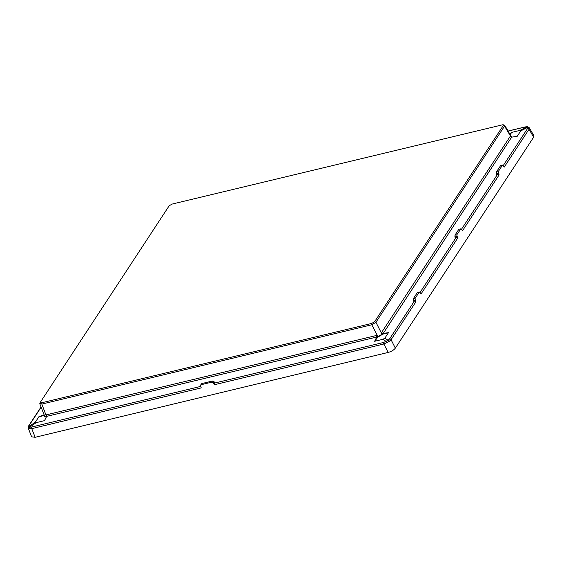<?xml version="1.0" encoding="UTF-8"?>
<svg xmlns="http://www.w3.org/2000/svg" width="562" height="562" viewBox="0 0 562 562"><rect width="100%" height="100%" fill="white"/><g stroke="black" fill="none" stroke-linecap="round" stroke-linejoin="round"><path stroke-width="0.84" d="M502.59 165.102L500.651 165.509L496.429 171.958L496.358 173.707L498.339 173.426L498.178 171.712L502.407 165.27L503.412 165.692L504.198 167.146L529.025 129.281L533.64 137.198L395.332 348.138C393.836 350.084 391.44 351.517 388.152 352.437L35.139 437.292L31.648 436.822L28.219 428.096M533.64 137.198L533.9 135.744L529.249 127.771A1.279 1.166 151 0 0 527.732 127.314L526.882 126.829L524.978 127.04L508.111 131.094M527.493 126.689A1.279 1.089 95.8 0 0 526.882 126.829L519.906 130.412L520.756 130.897L517.166 136.362L511.673 137.135L510.71 136.65A0.513 0.365 -52.8 0 0 510.802 136.91M503.292 165.495L527.549 128.508A1.279 1.026 -146.7 0 1 529.025 129.281L529.249 127.771M460.861 228.86L456.751 234.895L457.672 238.112L420.952 294.109L420.165 292.654L419.161 292.233L414.932 298.675L415.88 301.843A1.279 1.026 -146.7 0 0 414.405 301.063L413.288 301.218L413.182 298.921L417.404 292.472L419.343 292.064M459.077 229.106L461.564 229.415L462.414 230.877L499.126 174.88A1.279 1.026 -146.7 0 0 497.651 174.101L496.534 174.255L496.358 173.707M498.339 173.426L499.126 174.88M500.651 165.509L502.681 165.08M419.435 292.043L417.404 292.472M456.885 236.56L454.911 236.834L455.094 237.459L456.211 237.305L457.672 238.112M415.88 301.843L391.061 339.701L389.157 341.436A1.279 0.555 -123 0 0 388.082 340.298L383.769 342.406L214.206 383.165L214.572 382.427L214.066 381.668L212.429 381.015L201.702 383.593L200.55 385.153M389.157 341.436L383.874 344L388.152 352.437M386.902 342.785L386.157 341.45L382.954 339.286L384.879 338.134L388.461 332.662L382.975 333.421L381.528 332.599L381.844 334.144L382.624 334.2L388.461 332.662M383.769 342.406A1.279 0.618 -103.5 0 0 383.874 344L214.361 384.745L214.206 383.165M35.139 437.292L31.746 428.644L201.259 387.899L200.529 386.031L201.14 384.71L211.874 382.132L212.429 381.015M214.361 384.745L213.441 382.933L211.874 382.132M200.676 386.417L31.634 427.05A1.279 0.618 -103.5 0 0 31.746 428.644L29.259 428.75A1.279 1.04 -76.1 0 1 29.674 427.141L28.824 426.649L29.069 425.582A1.279 1.026 33.3 0 0 28.62 425.926L41.047 406.965M29.259 428.75L28.226 428.103L28.62 425.926M28.262 428.181A1.279 1.215 -30 0 1 28.824 426.649L35.357 422.146L38.94 416.681L44.131 414.826M502.99 124.708L172.042 204.09L169.141 205.825L40.513 402.013L41.792 402.743L41.827 404.085L371.77 324.773L371.735 323.431L374.629 321.696L503.264 125.516L502.99 124.708L504.704 125.249L504.557 126.106L503.264 125.516M371.735 323.431L41.792 402.743M39.881 403.214L40.513 402.013M511.055 137.079L504.557 126.106L375.929 322.286L374.629 321.696M458.838 229.289L454.995 235.141L454.911 236.834M46.513 416.674L46.611 414.763L376.568 335.451L377.755 337.2L382.518 334.348L382.441 333.814L381.626 333.526L375.929 322.286L371.77 324.773L377.875 336.505L382.968 333.835L511.673 137.135L517.166 136.362M377.755 337.2L374.643 341.282L382.954 339.286M516.064 136.524L516.914 136.362M510.261 134.782L511.596 132.407L519.906 130.412M511.027 136.095L511.813 137.086M38.94 416.681L44.391 415.501M35.357 422.146L36.207 422.631L44.51 420.636L46.646 416.372L376.751 337.031L377.144 337.2L375.957 339.624M45.29 419.104L46.506 416.66M44.482 415.606C43.871 416.786 44.574 417.187 46.583 416.807M377.144 337.2L377.84 336.441M374.643 341.282L376.751 337.031L376.568 335.451L377.418 335.928L377.095 336.343M46.639 416.266L46.632 415.887M39.797 403.776L44.538 415.873L46.618 416.323M39.804 403.797L39.993 403.031L39.818 403.354L41.827 404.085L46.414 416.175M41.539 416.189L44.405 415.065M511.792 137.121L510.17 136.404L381.528 332.599L382.09 333.47M504.69 125.221L511.153 136.306L511.083 137.023M510.928 136.98L511.336 137.226M511.596 132.407L509.966 134.269M41.131 407.183L29.069 425.582M525.379 126.949A1.279 0.618 76.5 0 0 525.161 126.928A1.279 0.618 76.5 0 0 524.978 127.04M414.405 301.063L389.585 338.921A1.279 1.026 -146.7 0 1 391.061 339.701L395.332 348.138M456.211 237.305L420.046 292.458M389.585 338.921L388.082 340.298L384.879 338.134M201.14 384.71L201.702 383.593M31.634 427.05L29.674 427.141L36.207 422.631M44.005 415.311L44.082 414.714M520.756 130.897L527.732 127.314L527.549 128.508M461.472 229.275L497.651 174.101M456.751 234.895L454.995 235.141M496.429 171.958L498.178 171.712M382.518 334.348A0.513 0.407 33.3 0 1 381.998 334.193M385.658 333.47L382.968 333.835M213.441 382.933L214.066 381.668M510.191 134.655L510.823 133.939M414.932 298.675L413.182 298.921M415.093 300.389L413.112 300.67M508.076 131.03L525.154 126.928L527.486 126.689L529.235 127.75M459.056 229.12L460.777 228.875"/></g></svg>
